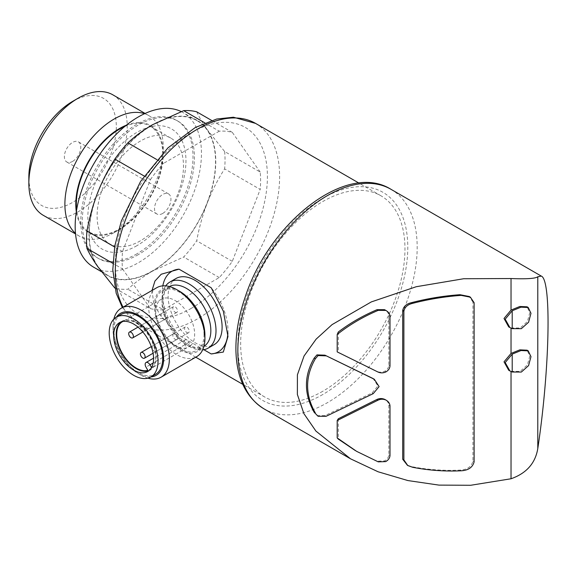 <?xml version="1.0" encoding="UTF-8"?>
<svg xmlns="http://www.w3.org/2000/svg" width="577" height="577" viewBox="0 0 577 577"><rect width="100%" height="100%" fill="white"/><g stroke="black" fill="none" stroke-linecap="round" stroke-linejoin="round"><path stroke-width="0.43" stroke-dasharray="2.88 2.16" d="M175.163 339.341A3.318 1.919 -120 0 0 176.822 339.507A3.318 1.919 -120 0 0 176.822 335.677A3.318 1.919 -120 0 0 173.504 333.758A3.318 1.919 -120 0 0 172.992 336.42A3.318 1.919 -120 0 0 175.163 339.341M186.898 332.568A3.318 1.919 -120 0 0 188.564 332.727A3.318 1.919 -120 0 0 188.564 328.897A3.318 1.919 -120 0 0 185.239 326.979A3.318 1.919 -120 0 0 184.734 329.64A3.318 1.919 -120 0 0 186.898 332.568M154.506 351.27A3.318 1.919 -120 0 0 156.165 351.436A3.318 1.919 -120 0 0 156.165 347.599A3.318 1.919 -120 0 0 152.847 345.681A3.318 1.919 -120 0 0 152.335 348.342A3.318 1.919 -120 0 0 154.506 351.27M163.428 319.016A3.318 1.919 -120 0 0 165.087 319.175A3.318 1.919 -120 0 0 165.087 315.345A3.318 1.919 -120 0 0 161.769 313.426A3.318 1.919 -120 0 0 161.257 316.088A3.318 1.919 -120 0 0 163.428 319.016M175.163 312.236A3.318 1.919 -120 0 0 176.822 312.402A3.318 1.919 -120 0 0 176.822 308.565A3.318 1.919 -120 0 0 173.504 306.654A3.318 1.919 -120 0 0 172.992 309.315A3.318 1.919 -120 0 0 175.163 312.236M142.771 330.938A3.318 1.919 -120 0 0 144.43 331.104A3.318 1.919 -120 0 0 144.43 327.274A3.318 1.919 -120 0 0 141.113 325.356A3.318 1.919 -120 0 0 140.6 328.017A3.318 1.919 -120 0 0 142.771 330.938M322.81 391.249A116.186 67.083 -60 0 1 264.72 397.005A116.186 67.083 -60 0 1 264.72 262.838A116.186 67.083 -60 0 1 380.907 195.762A116.186 67.083 -60 0 1 398.714 288.861A116.186 67.083 -60 0 1 322.81 391.249M152.018 290.447L153.619 302.485L159.699 314.631L179.05 335.388L203.832 349.691M196.721 111.823C199.13 117.102 202.65 123.067 207.28 129.71L224.619 151.513L260.198 172.054A97.931 56.539 -60 0 1 260.198 189.436L224.619 168.895C217.81 179.497 212.033 190.836 207.28 202.895A89.63 51.75 -60 0 1 152.393 271.176A89.63 51.75 -60 0 1 97.506 266.271A89.63 51.75 -60 0 1 97.506 193.086A89.63 51.75 -60 0 1 152.393 124.805A89.63 51.75 -60 0 1 207.28 129.71A89.63 51.75 -60 0 1 207.28 202.895C202.657 215.012 199.137 227.648 196.721 240.804A97.931 56.539 -60 0 1 183.681 257.025L152.393 271.176C142.973 276.693 134.809 282.716 127.885 289.236A97.931 56.539 -60 0 1 114.845 288.074L150.424 308.616A97.931 56.539 -60 0 0 163.464 309.777L127.885 289.236M224.619 151.513A97.931 56.539 -60 0 1 224.619 168.895M144.163 176.021L150.424 179.635L122.526 251.536A97.931 56.539 -60 0 0 122.526 268.925L112.868 263.35M122.526 251.536L114.607 246.97M150.424 179.635A97.931 56.539 -60 0 1 163.464 163.414L156.814 159.577M260.198 172.054L232.3 132.364A97.931 56.539 -60 0 0 219.26 131.195L204.885 122.901M232.3 132.364L211.644 120.434M337.192 351.883L376.738 371.321C379.471 372.526 382.183 372.468 384.888 371.155C387.34 369.619 388.646 367.643 388.819 365.227L388.819 315.511C388.566 313.044 387.153 311.104 384.57 309.683M316.946 415.613L324.952 415.606L372.05 392.966L377.935 385.941L373.124 378.577M338.331 331.97L338.331 352.352M474.114 302.694L472.938 302.016L472.938 461.167C471.445 466.735 467.125 469.714 459.992 470.111C443.533 470.868 427.348 469.692 411.43 466.591L406.626 464.874M472.938 302.016L469.224 296.52M508.712 326.892L511.034 328.162M508.712 370.254L511.034 371.523M355.519 450.709L377.069 461.182L384.57 460.929C387.153 459.422 388.566 457.424 388.819 454.943L388.819 405.234C388.653 402.818 387.34 400.892 384.888 399.45M338.331 418.736L338.331 439.111M511.034 327.967L520.144 328.01L527.385 321.591L529.809 312.626L527.061 306.82M511.034 371.336L520.165 371.372L527.407 364.931L529.809 355.987L527.061 350.189M163.464 309.777L219.26 277.566A97.931 56.539 -60 0 0 232.3 261.345L260.198 189.436M219.26 131.195L163.464 163.414M122.526 268.925L150.424 308.616M232.3 261.345L196.721 240.804M219.26 277.566L183.681 257.025M152.393 270.901A89.298 51.555 -60 0 1 107.748 275.33A89.298 51.555 -60 0 1 107.748 172.213A89.298 51.555 -60 0 1 197.045 120.658A89.298 51.555 -60 0 1 210.735 192.213A89.298 51.555 -60 0 1 152.393 270.901M181.171 111.57A89.298 51.555 -60 0 1 182.959 112.522A89.298 51.555 -60 0 1 196.649 184.077A89.298 51.555 -60 0 1 138.307 262.773A89.298 51.555 -60 0 1 93.662 267.194M138.307 254.637A79.337 45.807 -60 0 1 98.638 258.568A79.337 45.807 -60 0 1 98.638 166.955A79.337 45.807 -60 0 1 177.983 121.148A79.337 45.807 -60 0 1 190.143 184.727A79.337 45.807 -60 0 1 138.307 254.637M136.9 253.83A79.337 45.807 -60 0 1 97.232 257.76A79.337 45.807 -60 0 1 97.232 166.14A79.337 45.807 -60 0 1 176.569 120.333A79.337 45.807 -60 0 1 188.737 183.912A79.337 45.807 -60 0 1 136.9 253.83M136.9 245.694A69.384 40.058 -60 0 1 94.412 185.253A69.384 40.058 -60 0 1 179.389 136.194A69.384 40.058 -60 0 1 136.9 245.694M140.29 240.876A61.083 35.269 -60 0 1 109.745 243.898A61.083 35.269 -60 0 1 109.745 173.367A61.083 35.269 -60 0 1 170.828 138.105A61.083 35.269 -60 0 1 180.197 187.049A61.083 35.269 -60 0 1 140.29 240.876M124.697 126.522A61.083 35.269 -60 0 1 150.07 126.118A61.083 35.269 -60 0 1 159.432 175.062A61.083 35.269 -60 0 1 119.533 228.889A61.083 35.269 -60 0 1 88.988 231.918A61.083 35.269 -60 0 1 76.647 209.747M126.284 125.223A61.847 35.709 -60 0 1 163.262 153.77A61.847 35.709 -60 0 1 119.533 229.516A61.847 35.709 -60 0 1 76.323 211.759M144.567 113.691A69.565 40.166 -60 0 1 148.859 115.624A69.565 40.166 -60 0 1 163.262 147.467A69.565 40.166 -60 0 1 114.08 232.668L119.533 229.516L114.073 232.668A69.565 40.166 -60 0 1 79.294 236.116A69.565 40.166 -60 0 1 75.479 233.36M112.818 94.816A69.565 40.166 -60 0 1 123.485 150.561A69.565 40.166 -60 0 1 78.039 211.86A69.565 40.166 -60 0 1 43.261 215.308M72.587 101.415A61.847 35.709 -60 0 1 116.316 126.666A61.847 35.709 -60 0 1 72.587 202.412A61.847 35.709 -60 0 1 28.85 177.161M72.587 161.401A11.619 6.708 -60 0 1 66.773 161.978A11.619 6.708 -60 0 1 66.773 148.556A11.619 6.708 -60 0 1 78.393 141.848A11.619 6.708 -60 0 1 80.174 151.16A11.619 6.708 -60 0 1 72.587 161.401M162.721 213.44A11.619 6.708 -60 0 1 156.915 214.017A11.619 6.708 -60 0 1 156.915 200.601A11.619 6.708 -60 0 1 168.534 193.894A11.619 6.708 -60 0 1 170.316 203.205A11.619 6.708 -60 0 1 162.721 213.44M389.994 455.621L388.819 454.943M385.739 461.607L384.57 460.929M386.063 371.833L384.888 371.155M389.994 316.189L388.819 315.511M227.886 333.34A46.477 26.831 -120 0 0 227.98 330.534A46.477 26.831 -120 0 0 211.182 287.728M162.829 285.853A46.477 26.831 -120 0 0 179.05 335.388M176.028 278.496A38.176 22.041 -120 0 0 176.028 322.579A38.176 22.041 -120 0 0 214.204 344.62M165.729 285.875A38.176 22.041 -120 0 0 169.926 326.106A38.176 22.041 -120 0 0 202.671 349.857M204.034 334.602A34.526 19.935 -120 0 0 188.967 299.852A34.526 19.935 -120 0 0 162.361 290.606A34.526 19.935 -120 0 0 162.361 330.47A34.526 19.935 -120 0 0 196.887 350.405A34.526 19.935 -120 0 0 204.034 334.602M179.627 291.306A35.76 20.649 -120 0 0 154.333 305.904A35.76 20.649 -120 0 0 179.62 349.705A35.76 20.649 -120 0 0 204.914 335.107M156.829 287.671A39.835 23.001 -120 0 0 156.829 333.665A39.835 23.001 -120 0 0 196.663 356.665M113.842 319.117A39.835 23.001 -120 0 0 113.02 326.431A39.835 23.001 -120 0 0 141.192 375.223A39.835 23.001 -120 0 0 147.928 378.166M116.381 317.148A35.76 20.649 -120 0 0 113.02 329.755A35.76 20.649 -120 0 0 138.307 373.557A35.76 20.649 -120 0 0 150.907 376.947M121.047 314.458A34.526 19.935 -120 0 0 121.047 354.321A34.526 19.935 -120 0 0 155.574 374.257M148.953 370.658A28.215 16.293 -120 0 0 150.308 370.016A28.215 16.293 -120 0 0 150.308 337.43A28.215 16.293 -120 0 0 122.086 321.137A28.215 16.293 -120 0 0 120.86 321.988M151.535 367.542L151.823 368.039A27.552 15.911 -120 0 0 149.205 336.341A27.552 15.911 -120 0 0 122.93 321.439M190.785 345.544A27.552 15.911 -120 0 0 187.907 313.419A27.552 15.911 -120 0 0 161.387 299.218A27.552 15.911 -120 0 0 160.428 329.279A27.552 15.911 -120 0 0 186.804 347.837L184.957 344.642A3.981 2.301 -120 0 1 184.957 340.041A3.981 2.301 -120 0 1 188.939 342.341L190.785 345.544L151.823 368.039M186.804 347.837L147.835 370.34M255.561 123.391A116.186 67.083 -60 0 1 273.368 216.49A116.186 67.083 -60 0 1 197.464 318.879A116.186 67.083 -60 0 1 139.367 324.635A116.186 67.083 -60 0 1 123.045 307.173M377.913 371.992L376.738 371.321M373.225 393.644L372.05 392.966M326.12 416.284L324.952 415.606M390.91 189.27A126.81 73.214 -60 0 1 410.355 290.887A126.81 73.214 -60 0 1 327.505 402.631A126.81 73.214 -60 0 1 264.1 408.913M322.81 394.502A120.175 69.384 -60 0 1 249.221 289.805A120.175 69.384 -60 0 1 396.406 204.835A120.175 69.384 -60 0 1 322.81 394.502M191.362 308.306A107.56 62.1 -60 0 1 125.497 214.608A107.56 62.1 -60 0 1 257.227 138.552A107.56 62.1 -60 0 1 191.362 308.306M474.114 461.845L472.938 461.167M412.605 467.269L411.43 466.591M461.16 470.789L459.992 470.111M389.994 405.912L388.819 405.234M378.245 461.86L377.069 461.182M389.994 365.905L388.819 365.227M169.422 286.531A34.526 19.935 -120 0 0 169.169 286.675A34.526 19.935 -120 0 0 169.169 326.539A34.526 19.935 -120 0 0 203.695 346.474A34.526 19.935 -120 0 0 203.941 346.323M188.939 342.341L153.157 362.998M184.957 344.642L145.988 367.138M173.504 333.758L151.289 346.582M176.822 339.507L153.078 353.218M185.239 326.979L152.847 345.681M188.564 332.727L156.165 351.436M161.769 313.426L138.018 327.137M165.087 319.175L142.872 332.006M173.504 306.654L141.113 325.356M176.822 312.402L144.43 331.104M380.907 195.762L358.981 183.097M264.72 397.005L242.794 384.347M195.754 357.192L139.367 324.635L122.367 307.563M350.527 458.809L349.835 458.412M197.045 120.658L182.959 112.522M107.748 275.33L101.48 271.709M177.983 121.148L176.569 120.333M98.638 258.568L97.232 257.76M170.828 138.105L150.07 126.118M109.745 243.898L88.988 231.918M163.262 153.77L163.262 147.467M148.859 115.624L145.094 113.453M79.294 236.116L75.529 233.937M168.534 193.894L78.393 141.848M156.915 214.017L66.773 161.978M407.802 465.545L407.434 465.329M356.701 451.365L355.526 450.695M227.98 330.534L227.98 336.499M162.361 290.606L169.169 286.675L164.64 292.157L163.248 297.898C162.764 302.478 163.378 307.642 165.087 313.383C170.655 329.236 179.346 340.134 191.175 346.063C196.541 348.205 200.709 348.342 203.695 346.474L196.887 350.405M138.307 373.557L141.192 375.223M113.02 329.755L113.02 326.431M147.726 371.501L150.308 370.016M119.504 322.63L122.086 321.137M161.387 299.218L122.418 321.714M184.957 340.041L153.561 358.166"/><path stroke-width="0.87" d="M142.771 358.043A3.318 1.919 -120 0 0 144.43 358.209A3.318 1.919 -120 0 0 144.43 354.379A3.318 1.919 -120 0 0 141.113 352.46A3.318 1.919 -120 0 0 140.6 355.122A3.318 1.919 -120 0 0 142.771 358.043M131.037 337.718A3.318 1.919 -120 0 0 132.696 337.884A3.318 1.919 -120 0 0 132.696 334.047A3.318 1.919 -120 0 0 129.371 332.128A3.318 1.919 -120 0 0 128.866 334.79A3.318 1.919 -120 0 0 131.037 337.718M203.832 349.691L211.182 353.939L223.313 352.057L227.98 336.499L223.335 311.133L211.182 287.728L179.05 269.178L161.221 274.226L154.939 281.057L152.018 290.447M114.859 288.082L97.506 266.271C92.883 259.643 89.363 253.678 86.947 248.384A97.931 56.539 -60 0 1 86.947 230.995C89.348 217.854 92.868 205.217 97.506 193.086C102.259 181.041 108.036 169.71 114.845 159.093A97.931 56.539 -60 0 1 127.885 142.872C134.809 136.345 142.973 130.323 152.393 124.805L183.681 110.654A97.931 56.539 -60 0 1 196.721 111.823L211.644 120.434M112.868 263.35L86.947 248.384M114.607 246.97L86.947 230.995M144.163 176.021L114.845 159.093M156.814 159.577L127.885 142.872M204.885 122.901L183.681 110.654M337.192 420.518L377.913 400.222C380.64 398.938 383.359 398.909 386.063 400.128L384.888 399.45C382.183 398.231 379.464 398.267 376.738 399.544L338.331 418.736L337.192 420.518L337.192 437.921A120.838 69.767 120 0 0 338.331 439.111L355.519 450.709M337.192 334.48L337.192 351.883L377.913 371.992C380.64 373.204 383.359 373.146 386.063 371.833C388.516 370.297 389.821 368.321 389.994 365.905L389.994 316.189C389.742 313.722 388.321 311.782 385.739 310.361L384.57 309.683L377.069 309.669C362.854 315.72 349.936 323.156 338.331 331.97A120.838 69.767 120 0 0 337.192 334.48C349.345 324.844 363.027 316.802 378.245 310.347L385.862 310.433L384.57 309.683M318.115 416.291L326.12 416.284L373.225 393.644L379.111 386.597L374.293 379.255L324.952 355.18L316.946 354.898L314.176 358.093C303.87 375.887 303.87 393.954 314.176 412.303L318.115 416.291L314.176 412.303M373.124 378.577L324.952 355.18M469.224 296.52L459.992 294.703C443.533 295.893 427.348 298.554 411.43 302.68C406.403 303.87 403.496 306.495 402.703 310.563L402.703 459.234L407.434 465.329M511.034 371.523L511.034 478.766L470.666 485.279L438.917 485.106L407.881 480.562L378.058 471.762L350.52 458.809L315.9 431.069L303.913 413.659L297.379 394.48L297.407 374.812L304.057 355.987L316.131 339.139L332.078 324.613L371.321 301.908L416.262 286.719L463.699 278.734L511.034 278.532L511.034 310.073L504.024 318.468L508.712 326.892M511.034 328.162L511.034 353.441L504.024 361.837L508.712 370.254M528.229 307.498L530.977 313.304L528.575 322.247L521.341 328.681L512.21 328.645L509.888 327.57L505.192 319.182L512.21 310.751L521.031 307.166L528.229 307.498L527.061 306.813L519.863 306.488L511.034 310.073M527.061 350.189L519.87 349.85L511.034 353.441M511.034 278.532C526.397 279.167 535.319 278.583 537.793 276.78L537.793 448.545C535.355 463.259 526.433 473.335 511.034 478.766M537.793 448.545C549.831 368.79 551.634 279.6 541.284 276.087L537.793 276.78M101.48 271.709L93.662 267.194A89.298 51.555 -60 0 1 92.796 165.606A89.298 51.555 -60 0 1 181.171 111.57M76.647 209.747A61.083 35.269 -60 0 1 124.697 126.522M76.323 211.759A61.847 35.709 -60 0 1 126.284 125.223M75.479 233.36A69.565 40.166 -60 0 1 79.294 155.79A69.565 40.166 -60 0 1 144.567 113.691M75.529 233.937L43.261 215.308A69.565 40.166 -60 0 1 28.85 183.464A69.565 40.166 -60 0 1 78.039 98.263A69.565 40.166 -60 0 1 112.818 94.816L145.094 113.453M28.85 183.464L28.85 177.161A61.847 35.709 -60 0 1 72.587 101.415L78.039 98.263M512.21 372.014L509.888 370.939L505.192 362.551L512.21 354.119L521.031 350.535L528.229 350.866L530.977 356.673L528.575 365.616L521.341 372.05L512.21 372.014L512.21 354.119M512.21 310.751L512.21 328.645M403.878 459.905L403.878 311.241C404.665 307.18 407.571 304.548 412.605 303.358C428.516 299.232 444.708 296.571 461.16 295.381L470.399 297.198L474.114 302.694L474.114 461.845C472.621 467.413 468.3 470.392 461.16 470.789C444.708 471.546 428.516 470.37 412.605 467.269L407.795 465.552L403.878 459.905L402.703 459.234M386.063 400.128C388.516 401.57 389.821 403.496 389.994 405.912L389.994 455.621C389.742 458.102 388.321 460.1 385.739 461.607L378.245 461.86L356.687 451.387L337.192 437.921M315.345 412.981C305.045 394.718 305.045 376.651 315.345 358.771L318.115 355.576L316.946 354.898M318.115 355.576L326.12 355.858M315.345 358.771L314.176 358.093M211.182 353.939A46.477 26.831 -120 0 0 227.886 333.34M179.05 269.178A46.477 26.831 -120 0 0 162.829 285.853M202.671 349.857A38.176 22.041 -120 0 0 208.102 348.147L214.204 344.62A38.176 22.041 -120 0 0 222.109 327.145A38.176 22.041 -120 0 0 205.448 288.724A38.176 22.041 -120 0 0 176.028 278.496L169.926 282.023A38.176 22.041 -120 0 0 165.729 285.875M208.102 348.147A38.176 22.041 -120 0 0 216.007 330.671A38.176 22.041 -120 0 0 199.346 292.25A38.176 22.041 -120 0 0 169.926 282.023M147.928 378.166A39.835 23.001 -120 0 0 161.106 377.192L196.663 356.665A39.835 23.001 -120 0 0 204.914 338.432L204.914 335.107A35.76 20.649 -120 0 0 179.627 291.306L176.742 289.64A39.835 23.001 -120 0 0 156.829 287.671L121.271 308.197A39.835 23.001 -120 0 0 113.842 319.117M204.914 338.432A39.835 23.001 -120 0 0 176.742 289.64M161.106 377.192A39.835 23.001 -120 0 0 169.357 358.959A39.835 23.001 -120 0 0 151.967 318.865A39.835 23.001 -120 0 0 121.271 308.197M150.907 376.947A35.76 20.649 -120 0 0 163.601 358.959A35.76 20.649 -120 0 0 144.827 319.91A35.76 20.649 -120 0 0 116.381 317.148M150.878 376.969L155.574 374.257A34.526 19.935 -120 0 0 162.721 358.454A34.526 19.935 -120 0 0 147.654 323.704A34.526 19.935 -120 0 0 121.047 314.458L116.352 317.17A34.526 19.935 -120 0 0 116.352 357.033A34.526 19.935 -120 0 0 150.878 376.969A34.526 19.935 -120 0 0 158.026 361.159A34.526 19.935 -120 0 0 142.959 326.416A34.526 19.935 -120 0 0 116.352 317.17M113.662 335.547A28.215 16.293 60 0 1 119.504 322.63A28.215 16.293 60 0 1 147.726 338.923A28.215 16.293 60 0 1 147.726 371.501A28.215 16.293 60 0 1 125.981 363.943A28.215 16.293 60 0 1 113.662 335.547M120.86 321.988A28.215 16.293 -120 0 0 116.244 334.054A28.215 16.293 -120 0 0 136.201 368.616A28.215 16.293 -120 0 0 148.953 370.658M153.157 362.998L149.977 364.837L151.535 367.542M149.977 364.837A3.981 2.301 -120 0 0 145.988 362.536A3.981 2.301 -120 0 0 145.988 367.138L147.835 370.34A27.552 15.911 -120 0 1 121.459 351.782A27.552 15.911 -120 0 1 122.418 321.714A27.552 15.911 -120 0 1 122.93 321.439M123.045 307.173A116.186 67.083 -60 0 1 150.301 173.562A116.186 67.083 -60 0 1 255.561 123.391L358.981 183.097M377.913 400.222L376.738 399.544M373.225 378.692L372.05 378.014M349.835 458.412L264.1 408.913A126.81 73.214 -60 0 1 264.1 262.485A126.81 73.214 -60 0 1 390.91 189.27L541.284 276.087M461.16 295.381L459.992 294.703M412.605 303.358L411.43 302.68M403.878 311.241L402.703 310.563M378.245 310.347L377.069 309.669M203.941 346.323A34.526 19.935 -120 0 0 210.843 330.671A34.526 19.935 -120 0 0 195.935 296.102A34.526 19.935 -120 0 0 169.422 286.531M151.289 346.582L141.113 352.46M153.078 353.218L144.43 358.209M138.018 327.137L129.371 332.128M142.872 332.006L132.696 337.884M242.794 384.347L195.754 357.192M264.1 408.913C246.271 397.748 236.88 378.678 235.95 351.71C235.495 334.386 238.611 316.052 245.304 296.708C269.654 222.131 346.669 161.445 390.91 189.27M122.367 307.563L116.208 293.318L112.796 269.798L114.78 245.99L121.35 220.991L140.608 181.394L167.936 147.878L195.307 127.503L216.671 119.035L233.418 117.225L255.561 123.391M528.236 350.859L527.061 350.181M509.592 370.759L508.719 370.254M509.592 327.39L508.712 326.885M470.406 297.184L469.231 296.506M374.134 379.161L373.117 378.577M153.561 358.166L145.988 362.536"/></g></svg>
